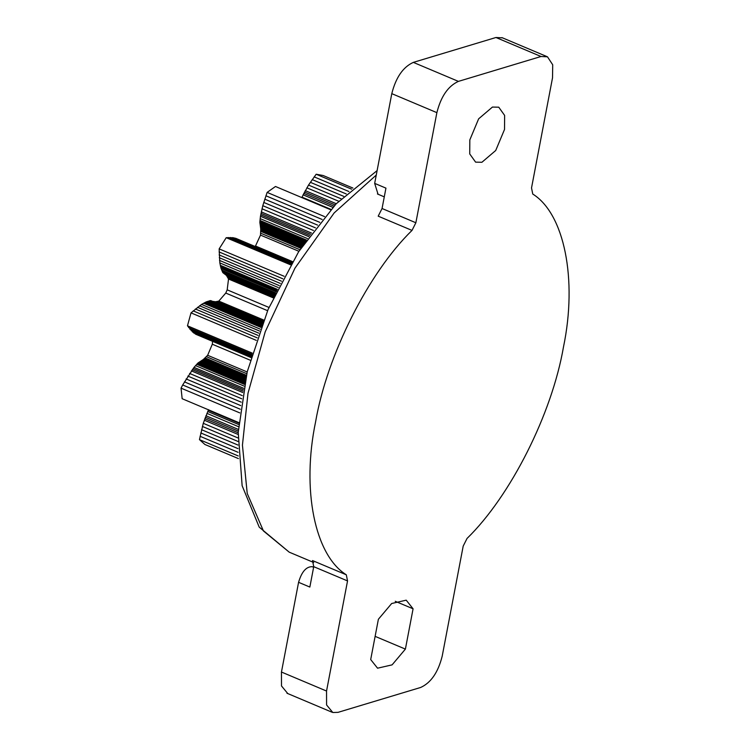 <?xml version="1.0" encoding="UTF-8"?>
<svg xmlns="http://www.w3.org/2000/svg" width="750" height="750" viewBox="0 0 750 750"><rect width="100%" height="100%" fill="white"/><g stroke="black" fill="none" stroke-linecap="round" stroke-linejoin="round"><path stroke-width="1.12" d="M378.019 194.166L374.672 183.375L391.791 93.647C395.869 77.475 403.05 67.059 413.325 62.381L495.947 37.5L502.406 37.837M287.728 693.506L281.503 685.969L281.456 672.038L298.575 582.319C301.669 571.781 306.216 566.569 312.206 566.681L313.631 567.197M413.081 608.803L405.394 649.106L392.1 664.856L377.559 668.194L370.697 659.559L378.384 619.256L391.678 603.506L406.219 600.169L413.081 608.803L395.25 601.294M298.575 582.319L309.844 587.062L313.734 566.681L312.506 560.559L346.312 574.8C314.681 555.141 301.491 489.394 315.609 421.753C327.15 354.881 368.559 272.691 412.013 230.409L378.197 216.169L382.059 208.509L385.941 188.128L374.672 183.375M405.394 649.106L375.122 636.356M382.059 208.509L415.866 222.759L436.875 112.65C440.944 96.478 448.125 86.053 458.409 81.384L541.022 56.494L547.491 56.831L552.712 64.791L552.525 77.812L531.525 187.922L532.753 194.044C564.384 213.713 577.575 279.459 563.456 347.1C551.916 413.962 510.506 496.153 467.053 538.434L463.2 546.084L442.191 656.203C438.122 672.375 430.941 682.791 420.656 687.469L338.044 712.35L332.803 712.5L326.578 704.963L326.541 691.041L347.541 580.922L313.734 566.681M415.866 222.759L412.013 230.409M346.312 574.8L347.541 580.922M492.441 107.062L498.75 107.194L504.628 115.406L504.525 129.441L495.722 150.488L481.912 162.272L475.603 162.141L469.725 153.928L469.828 139.894L478.631 118.838L492.441 107.062M301.762 197.569L308.522 185.081L316.163 174.234L323.156 175.509L352.913 188.053M316.163 174.234L351.6 189.169M314.147 176.869L348.919 191.522M312.178 179.597L346.238 193.95M310.322 182.297L343.678 196.35M308.522 185.081L341.119 198.816M306.844 187.819L338.681 201.234M305.231 190.631L336.253 203.709M304.481 192.009L335.1 204.909M303.75 193.397L333.947 206.128M303.038 194.803L332.803 207.347M301.95 197.147L330.947 209.372M298.912 251.297L260.503 235.106L260.756 229.059L259.847 222.216L260.466 216.291L262.791 205.678L267.122 192.394L275.484 186.487L330.619 209.728M267.122 192.394L324.572 216.6M265.894 195.769L322.162 219.478M264.75 199.153L319.8 222.356M263.728 202.416L317.597 225.113M262.791 205.678L315.45 227.859M261.994 208.791L313.453 230.475M261.281 211.894L311.522 233.062M260.981 213.366L310.613 234.281M260.709 214.838L309.731 235.491M260.466 216.291L308.869 236.681M260.166 218.634L307.509 238.584M259.978 220.453L306.478 240.047M259.866 221.644L305.812 241.003M259.847 222.216L305.494 241.453M259.884 223.012L305.081 242.062M259.959 223.434L304.875 242.362M260.166 224.222L304.5 242.906M260.334 225L304.125 243.45M260.419 225.544L303.853 243.844M260.559 226.659L303.3 244.669M260.672 227.841L302.7 245.55M260.756 229.059L302.081 246.478M260.794 230.203L301.491 247.359M260.794 231.384L300.881 248.278M260.7 233.212L299.925 249.741M260.503 235.106L255.497 246.009L292.5 261.6M274.781 294.647L223.059 272.85L221.072 268.538L219.834 262.903L219.15 248.897L226.219 237.694L233.803 237.797L292.256 262.003M235.453 238.191L292.2 262.097M233.803 237.797L292.05 262.341M232.012 237.544L291.816 262.744M230.184 237.45L291.488 263.287M228.225 237.497L291.075 263.981M226.219 237.694L290.587 264.816M219.15 248.897L284.128 276.281M219.094 251.944L282.778 278.775M219.141 254.916L281.503 281.203M219.281 257.709L280.341 283.434M219.516 260.409L279.244 285.581M219.834 262.903L278.259 287.522M220.266 265.303L277.35 289.359M220.5 266.419L276.938 290.203M220.772 267.497L276.544 291M221.072 268.538L276.178 291.759M221.653 270.131L275.634 292.875M222.169 271.322L275.241 293.691M222.516 272.091L274.988 294.206M222.713 272.438L274.884 294.431M273.263 297.872L228.525 279.019L226.425 275.4L223.312 273.009L274.762 294.694M223.856 273.253L274.753 294.703M224.353 273.534L274.725 294.759M224.662 273.75L274.697 294.834M225.262 274.237L274.603 295.031M225.853 274.8L274.481 295.284M226.425 275.4L274.331 295.584M226.922 276L274.181 295.912M227.391 276.656L274.003 296.297M228.009 277.762L273.666 297.009M228.525 279.019L227.184 289.838L268.95 307.434M212.522 301.359L215.606 301.753L218.812 301.106L225.769 293.062L227.184 289.838M218.812 301.106L263.719 320.034M217.575 301.491L263.419 320.812M216.375 301.706L263.175 321.422M215.606 301.753L263.053 321.741M214.847 301.734L262.95 322.003M214.05 301.659L262.866 322.228M213.262 301.528L262.791 322.406M250.969 357.562L193.763 332.991L187.472 325.809L191.016 312.872L201.581 304.416L206.447 301.8L210.844 300.637L262.753 322.519M210.319 300.619L262.688 322.688M209.944 300.675L262.613 322.875M209.166 300.891L262.434 323.344M207.975 301.247L262.144 324.075M206.447 301.8L261.75 325.106M205.5 302.222L261.488 325.819M204.553 302.7L261.197 326.569M203.588 303.216L260.897 327.366M201.581 304.416L260.241 329.137M199.566 305.756L259.547 331.031M197.466 307.312L258.788 333.15M195.366 308.991L258 335.381M193.181 310.866L257.156 337.828M191.016 312.872L256.294 340.378M187.472 325.809L252.262 353.119M188.616 327.562L251.925 354.244M189.844 329.184L251.644 355.228M191.091 330.609L251.409 356.025M192.413 331.903L251.222 356.681M193.763 332.991L251.091 357.141M195.188 333.928L250.997 357.441M195.9 334.322L250.978 357.525M238.847 422.616L182.156 398.719L181.041 388.144L182.691 384.975L194.025 367.369L197.906 363.056L203.438 359.391L207.647 355.294L212.306 344.222L212.625 341.081M207.647 355.294L247.172 371.953M206.409 356.681L246.759 373.678M205.153 357.928L246.375 375.3M204.3 358.688L246.141 376.322M203.438 359.391L245.925 377.288M202.509 360.103L245.691 378.3M201.581 360.778L245.475 379.275M200.681 361.388L245.278 380.175M200.231 361.659L245.184 380.597M199.566 362.025L245.062 381.188M198.863 362.362L244.931 381.778M198.506 362.569L244.866 382.106M197.906 363.056L244.725 382.781M197.513 363.441L244.613 383.287M196.725 364.294L244.388 384.384M195.525 365.616L244.05 386.072M194.025 367.369L243.619 388.266M193.134 368.503L243.347 389.662M192.244 369.666L243.084 391.088M191.372 370.866L242.812 392.541M189.591 373.434L242.278 395.634M187.856 376.088L241.753 398.794M186.103 378.938L241.228 402.169M184.406 381.863L240.731 405.6M182.691 384.975L240.244 409.228M181.041 388.144L239.803 412.903M238.425 458.606L204.881 444.478L199.462 439.622L203.278 423.319L208.547 409.659M208.256 410.25L238.809 423.122M207.703 411.478L238.697 424.537M206.878 413.344L238.547 426.694M205.884 415.734L238.378 429.431M205.322 417.216L238.294 431.109M204.787 418.706L238.209 432.787M204.281 420.197L238.144 434.466M203.278 423.319L238.031 437.963M202.378 426.441L237.975 441.441M201.525 429.694L237.966 445.05M200.775 432.938L238.003 448.622M200.072 436.294L238.106 452.325M199.462 439.622L238.275 455.972M313.622 567.281L312.206 566.681M541.022 56.494L495.947 37.5M458.409 81.384L413.325 62.381M436.875 112.65L391.791 93.647M326.541 691.041L281.456 672.038M225.769 293.062L267.562 310.678M212.306 344.222L250.228 360.206M313.716 562.491L289.219 552.169L263.438 530.953L247.228 493.5L242.438 445.153L247.997 393.253L265.2 331.819L294.956 268.163L334.144 212.944L376.256 175.069M501.956 37.622L547.031 56.625M286.959 693.225L332.034 712.228M377.428 193.969L384.281 196.866M289.219 552.169L259.219 527.137L242.128 485.709L238.228 432.384L247.209 371.822L268.022 309.609L298.612 251.756L336.084 203.887L377.119 170.597"/></g></svg>
